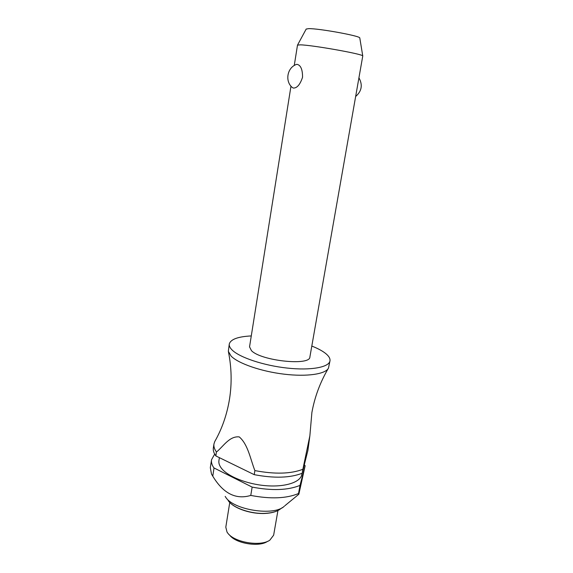 <?xml version="1.0" encoding="UTF-8"?>
<svg xmlns="http://www.w3.org/2000/svg" width="573" height="573" viewBox="0 0 573 573"><rect width="100%" height="100%" fill="white"/><g stroke="black" fill="none" stroke-linecap="round" stroke-linejoin="round"><path stroke-width="0.86" d="M251.282 335.928C237.938 336.609 230.604 339.316 229.279 344.036L228.341 351.342L231.141 356.134C238.332 363.497 261.03 371.404 283.979 374.155C306.942 376.948 325.665 374.119 328.479 368.095L329.976 360.89C330.342 358.462 328.752 355.876 325.206 353.14C321.954 350.662 317.492 348.305 311.812 346.056M290.977 86.165L249.542 346.858L251.447 350.64C260.98 360.897 310.33 366.083 309.893 356.958L362.766 55.975C363.791 54.22 312.034 44.98 300.252 44.844L297.494 45.131L294.257 65.501M293.355 88.07L292.237 87.454C284.695 81.23 287.238 67.356 296.592 64.391L297.136 64.362C300.768 65.236 302.573 69.526 302.551 77.24C300.152 84.539 297.079 88.149 293.355 88.07M296.026 64.606L296.592 64.391M229.279 344.036C228.999 345.863 229.938 347.847 232.094 349.981C239.535 357.466 263.652 365.545 287.281 368.081C310.931 370.674 329.024 367.279 329.976 360.89M219.387 457.669L218.922 460.656C218.578 462.898 219.28 465.255 221.028 467.711C226.958 476.156 246.519 484.156 265.893 485.696C285.297 487.294 300.574 482.208 301.799 474.523L302.014 473.312M214.682 454.095L211.537 459.768C211.143 462.354 211.931 465.061 213.894 467.89L252.149 487.1L250.766 495.423C235.904 499.921 223.241 493.503 212.769 476.17L214.023 468.069M211.537 459.768L210.312 467.726L211.516 474.1L212.769 476.17M225.175 496.397L225.54 496.963C232.967 509.906 273.98 516.402 284.251 506.281M229.759 502.478L225.805 527.16L227.044 532.124L227.782 533.148C234.364 542.416 260.579 546.8 269.826 540.181L273.643 535.161L277.934 510.543M306.175 29.087L308.539 28.65C318.409 28.299 360.453 35.963 359.787 37.954L359.801 38.054M252.149 487.1C272.017 490.868 287.961 490.295 299.994 485.388L305.151 465.742L304.378 464.918M254.211 474.659C274.152 478.426 290.139 477.954 302.172 473.248L302.881 469.287C290.848 473.928 274.847 474.365 254.885 470.598L254.211 474.659L215.892 455.958L216.372 451.839C214.381 449.096 213.579 446.482 213.951 444.003L214.717 441.618C222.073 428.733 227.023 414.437 229.565 398.736C231.958 383.316 231.592 367.759 228.491 352.044M213.951 444.003L213.357 447.878C212.977 450.385 213.779 453.021 215.763 455.786L215.892 455.958M302.881 469.287L309.871 435.759L307.909 450.407L302.172 473.248M216.501 452.011C223.334 446.424 229.494 435.838 239.263 436.913C248.052 444.397 250.408 459.238 254.885 470.598M250.766 495.423C270.585 499.19 286.507 498.553 298.533 493.518L299.994 485.388M305.151 465.742L298.841 494.241L298.533 493.518M229.472 534.931L229.651 535.125C235.603 543.469 259.068 547.394 267.412 541.442L267.641 541.32M228.126 500.501C232.774 507.893 250.938 514.239 265.428 513.329C272.297 512.928 277.361 511.431 280.598 508.831L282.446 507.542M328.114 368.718C320.063 382.556 314.656 397.161 311.891 412.51L309.871 435.759M359.787 37.954L362.766 55.975M355.683 96.465C361.771 91.136 362.859 84.933 358.956 77.864M265.184 513.444C251.654 514.225 234.93 508.831 229.114 501.776M278.772 510.085C275.369 512.018 270.864 513.136 265.256 513.437M306.226 28.994L297.537 45.059M284.867 505.737L298.648 494.399"/></g></svg>
